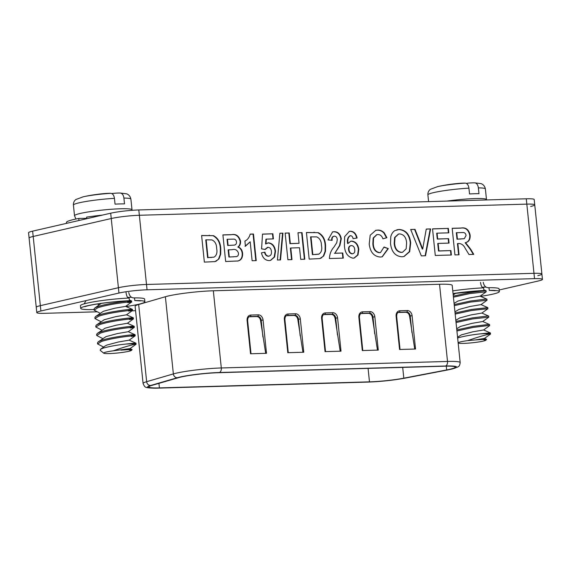 <?xml version="1.0" encoding="UTF-8"?>
<svg xmlns="http://www.w3.org/2000/svg" width="571" height="571" viewBox="0 0 571 571"><rect width="100%" height="100%" fill="white"/><g stroke="black" fill="none" stroke-linecap="round" stroke-linejoin="round"><path stroke-width="0.86" d="M225.652 261.504L222.904 234.888L231.483 234.645C236.001 233.746 239.013 235.902 240.519 241.098C240.726 243.731 239.97 245.687 238.235 246.958C240.748 247.971 242.204 250.077 242.596 253.281C242.818 257.585 241.283 260.148 238.007 260.968L225.652 261.504M238.428 260.876L238.007 260.968M261.447 252.853L264.53 252.254C265.044 254.68 266.264 256.015 268.199 256.258L268.606 256.165C270.761 255.837 271.703 254.281 271.432 251.497C271.189 248.885 270.04 247.486 267.992 247.286L265.222 249.413L261.582 248.892L262.517 234.096L272.888 233.796L273.416 238.914L266.329 239.113L265.986 243.888L268.513 242.818C272.531 243.36 274.865 246.18 275.515 251.269L274.594 257.007L270.561 260.433L269.234 260.597C265.18 260.426 262.581 257.842 261.447 252.839L264.93 252.161C265.444 254.587 266.671 255.922 268.606 256.165L268.984 256.129M267.992 247.286L267.278 247.407M291.981 259.598L287.891 259.712L285.136 233.096L289.233 232.982L290.325 243.56L299.061 243.31L297.969 232.732L302.059 232.611L304.807 259.227L300.717 259.348L299.518 247.743L290.782 247.992L291.981 259.598M334.385 236.13C332.608 236.494 331.865 237.886 332.144 240.305L328.004 239.92L332.608 231.869L334.014 231.69C337.925 231.662 340.352 234.01 341.294 238.742L339.916 245.48L334.856 253.231L342.764 253.003L343.299 258.121L329.374 258.52C329.681 253.909 331.209 250.084 333.964 247.043L336.776 242.654L337.268 239.549C337.047 237.4 336.083 236.258 334.385 236.13L333.664 236.258M379.679 252.625L380.522 252.525L384.033 247.022L388.309 248.613L382.27 256.807L380.3 257.057C373.905 256.465 370.215 252.139 369.223 244.088L370.179 235.238L375.804 230.327L377.659 230.099C380.065 229.956 382.256 230.87 384.24 232.825L386.902 237.7L382.913 238.842C381.942 235.987 380.25 234.553 377.831 234.538L376.903 234.652L373.57 237.929L373.277 243.581C373.505 248.906 375.639 251.918 379.679 252.625L380.315 252.56M425.523 255.758L421.319 255.879L410.692 229.485L415.017 229.364L422.704 248.992L426.273 229.035L430.62 228.914L425.523 255.758M459.027 254.794L454.93 254.909L452.182 228.293L461.118 228.036C465.85 227.215 468.855 229.599 470.14 235.173C470.397 239.406 468.87 241.897 465.558 242.646L470.64 249.17L473.766 254.366L468.984 254.502L465.329 248.549C463.731 245.23 461.554 243.553 458.777 243.503L457.863 243.531L459.027 254.794M530.659 206.452A20.163 1.934 174.1 0 0 534.749 204.839A20.163 1.934 174.1 0 0 526.826 204.125L139.353 215.274A20.163 1.934 174.1 0 0 111.252 218.522L33.189 236.458A20.163 1.934 174.1 0 0 29.1 238.071L28.55 232.754A20.163 1.934 174.1 0 1 32.64 231.141L110.703 213.197A20.163 1.934 174.1 0 1 138.803 209.95L526.276 198.801A20.163 1.934 174.1 0 1 534.199 199.515L534.749 204.839A20.163 1.934 174.1 0 0 526.826 204.125L139.353 215.274A20.163 1.934 174.1 0 0 111.252 218.522L33.189 236.458A20.163 1.934 174.1 0 0 29.1 238.071L36.251 307.277A20.163 1.934 174.1 0 1 40.341 305.663A20.163 1.934 174.1 0 0 36.251 307.277L36.801 312.601A20.163 1.934 174.1 0 0 44.724 313.315L96.877 311.816M537.811 275.65A20.163 1.934 174.1 0 0 541.9 274.037A20.163 1.934 174.1 0 0 533.978 273.323L146.504 284.472A20.163 1.934 174.1 0 0 118.404 287.72L40.341 305.663L32.64 231.141M451.383 255.009L435.28 255.473L432.532 228.857L448.363 228.4L448.82 232.84L437.079 233.175L437.679 238.978L448.599 238.664L449.056 243.096L438.143 243.41L438.913 250.919L450.926 250.576L451.383 255.009M402.048 256.772C395.389 256.336 391.549 251.939 390.521 243.574L390.771 236.779C391.449 234.031 392.784 231.99 394.782 230.648L399.165 229.478C405.86 229.97 409.707 234.431 410.706 242.875L409.685 251.69L404.025 256.529L402.048 256.772M350.466 235.666C348.146 237.051 347.339 239.642 348.039 243.453L350.801 241.219L351.657 241.112C355.683 241.547 358.067 244.281 358.809 249.313L357.996 254.98L354.234 258.035L353.014 258.185C347.518 256.857 344.648 252.496 344.413 245.102L344.663 236.608L349.359 231.362L350.537 231.219C353.963 231.448 356.147 233.71 357.096 238L353.056 238.678C352.771 236.822 351.907 235.823 350.466 235.666L349.895 235.773M309.175 259.106L306.427 232.49L318.318 232.654C322.836 235.081 325.256 239.377 325.57 245.537L325.506 251.219L323.721 255.986L319.767 258.584L309.175 259.106M280.518 259.926L277.427 260.019L279.869 233.254L282.952 233.161L280.518 259.926M253.474 234.01L256.229 260.626L252.132 260.747L250.177 241.797L245.43 246.222L244.902 241.105C247.557 239.777 249.32 237.443 250.191 234.103L253.474 234.01L253.067 234.103L255.815 260.64M204.368 262.118L201.613 235.502L213.504 235.666C218.029 238.093 220.442 242.39 220.756 248.556L220.699 254.238L218.914 259.006L214.953 261.597L204.368 262.118M452.189 228.371L460.711 228.129C465.444 227.308 468.448 229.692 469.733 235.266L470.14 235.173M469.733 235.266C469.99 239.499 468.463 241.99 465.151 242.739L465.558 242.646M465.151 242.739L470.233 249.263L470.64 249.17M470.233 249.263L473.316 254.38M458.613 254.802L457.457 243.624L457.863 243.531M456.736 232.611L457.407 239.092L464.273 238.699L466.072 235.523C465.8 233.753 464.937 232.747 463.474 232.504L456.329 232.704L457 239.185L464.052 238.742M457 239.185L457.407 239.092M432.54 228.942L448.363 228.4M447.957 228.493L448.406 232.854M437.679 238.978L437.279 239.071L436.679 233.268L437.079 233.175M437.279 239.071L448.599 238.664M448.192 238.757L448.642 243.11M438.913 250.919L438.514 251.012L437.736 243.503L438.143 243.41M438.514 251.012L450.926 250.576M450.519 250.669L450.969 255.023M410.727 229.571L415.017 229.364M414.61 229.456L422.297 249.084L422.704 248.992M426.259 229.121L430.62 228.914M430.213 229.007L425.138 255.765M396.859 229.792L399.165 229.478M398.758 229.571C405.453 230.063 409.3 234.531 410.306 242.968L410.706 242.875M410.306 242.968L409.328 251.675L403.818 256.572M398.38 234.096L394.625 237.507L394.197 243.374C394.647 248.799 396.973 251.818 401.17 252.432L402.412 252.246M399.671 233.91L398.579 234.046L395.032 237.415L394.597 243.282C395.046 248.706 397.373 251.725 401.577 252.339L402.619 252.211L406.167 248.77L406.602 242.861C406.188 237.429 403.883 234.445 399.671 233.91M394.197 243.374L394.597 243.282M401.17 252.432L401.577 252.339M384.012 247.257L388.309 248.613M387.902 248.706L382.063 256.857M375.597 230.377L377.659 230.099M377.26 230.192C379.658 230.049 381.856 230.962 383.833 232.918L384.24 232.825M383.833 232.918L386.503 237.793L386.902 237.7M386.503 237.793L382.905 238.821M376.696 234.702L373.163 238.021L372.87 243.674L373.277 243.581M372.87 243.674C373.106 248.999 375.24 252.011 379.272 252.717M349.152 231.412L350.537 231.219M350.13 231.312C353.556 231.54 355.74 233.803 356.689 238.093M350.066 235.759C347.739 237.143 346.932 239.734 347.632 243.546L348.039 243.453M350.601 241.269L351.657 241.112M351.251 241.205C355.276 241.64 357.667 244.374 358.41 249.406L358.809 249.313M358.41 249.406L357.639 254.973L354.034 258.078M351.015 245.658C349.181 245.915 348.367 247.222 348.567 249.57C348.867 252.132 350.037 253.56 352.071 253.845L352.778 253.717M350.673 245.694L351.422 245.566C349.588 245.823 348.767 247.129 348.974 249.477C349.274 252.039 350.437 253.467 352.471 253.752L352.592 253.774M348.567 249.57L348.974 249.477M352.071 253.845L352.471 253.752C354.298 253.438 355.055 252.082 354.741 249.691C354.52 247.157 353.413 245.78 351.422 245.566M332.415 231.919L333.607 231.783C337.525 231.755 339.952 234.103 340.887 238.842L339.517 245.573L334.856 253.231M334.449 253.324L342.764 253.003M342.364 253.096L342.885 258.135M333.978 236.223C332.208 236.587 331.458 237.979 331.744 240.398M333.607 231.783L334.014 231.69M340.887 238.842L341.294 238.742M339.517 245.573L339.916 245.48M306.434 232.568L318.318 232.654M317.911 232.747C322.437 235.173 324.849 239.47 325.163 245.63L325.57 245.537M325.163 245.63L325.106 251.311L325.506 251.219M325.106 251.311L323.322 256.079L323.721 255.986M323.322 256.079L320.938 258.199M320.538 258.292L319.56 258.627M312.408 254.645L318.882 254.116C321.444 252.418 322.301 249.52 321.452 245.416C321.409 241.14 319.839 238.307 316.734 236.894L310.574 236.901L312.408 254.645L318.475 254.209M318.882 254.116L318.29 254.266M310.981 236.808L312.815 254.552M285.143 233.182L289.233 232.982M288.826 233.075L289.918 243.653L290.325 243.56M289.918 243.653L299.061 243.31M297.976 232.811L302.059 232.611M301.652 232.704L304.4 259.241M291.567 259.612L290.375 248.085L290.782 247.992M279.861 233.332L282.952 233.161M282.552 233.254L280.118 259.941M264.53 252.254L264.93 252.161M268.199 256.258L268.777 256.186M267.585 247.379L264.816 249.506M262.51 234.174L272.888 233.796M272.488 233.889L273.009 238.928M265.986 243.888L265.579 243.981L265.929 239.206L266.329 239.113M267.592 242.968L268.513 242.818M268.106 242.911C272.124 243.453 274.458 246.272 275.115 251.361L275.515 251.269M275.115 251.361L274.194 257.1L274.594 257.007M274.194 257.1L270.361 260.476M245.023 246.315L250.177 241.797M250.177 234.189L253.067 234.103M222.911 234.974L231.077 234.738C235.595 233.839 238.607 235.994 240.113 241.19L240.519 241.098M240.113 241.19C240.327 243.824 239.563 245.78 237.829 247.05L238.235 246.958M237.829 247.05C240.348 248.064 241.797 250.169 242.197 253.374L242.596 253.281M242.197 253.374C242.411 257.678 240.883 260.24 237.6 261.061M228.885 257.043L236.551 256.579C237.971 256.158 238.614 255.016 238.485 253.167C237.293 250.012 235.195 248.849 232.197 249.684L228.143 249.877L228.885 257.043L236.394 256.615M236.551 256.579L236.151 256.672M233.924 245.173L234.324 245.08C235.823 244.852 236.544 243.824 236.508 241.983C236.23 240.227 235.373 239.27 233.932 239.113L227.051 239.299L227.686 245.444L234.189 245.109M227.686 245.444L234.074 245.137M227.458 239.206L228.093 245.352M228.55 249.784L229.292 256.95M201.62 235.587L213.504 235.666M213.104 235.759C217.622 238.186 220.042 242.482 220.356 248.649L220.756 248.556M220.356 248.649L220.292 254.331L220.699 254.238M220.292 254.331L218.507 259.098L218.914 259.006M218.507 259.098L216.131 261.211M215.724 261.304L214.746 261.639M206.167 239.82L205.76 239.913L207.594 257.657L214.068 257.136C216.63 255.437 217.487 252.532 216.637 248.428C216.595 244.16 215.024 241.319 211.92 239.913L206.167 239.82L208.001 257.564L214.068 257.136M207.594 257.657L208.001 257.564M218.486 372.699A26.88 2.577 174.1 0 0 181.014 377.024A26.88 2.577 174.1 0 0 178.53 377.667L151.815 385.425A26.88 2.577 174.1 0 0 148.853 386.938A26.88 2.577 174.1 0 0 159.409 387.895L369.473 381.849A26.88 2.577 174.1 0 0 403.811 378.173L446.665 369.951A26.88 2.577 174.1 0 0 455.251 367.146A26.88 2.577 174.1 0 0 444.688 366.189L218.486 372.699M150.623 385.489A28.222 2.705 174.1 0 0 158.602 388.08L368.666 382.035A28.222 2.705 174.1 0 0 404.718 378.18L447.571 369.951A28.222 2.705 174.1 0 0 450.862 369.266A28.222 2.705 174.1 0 0 445.494 366.004L219.293 372.513A28.222 2.705 174.1 0 0 177.338 377.724L150.623 385.489A4.033 3.547 73.8 0 1 146.647 381.685L173.363 373.919A32.254 3.091 -5.9 0 1 176.346 373.156A32.254 3.091 -5.9 0 1 221.305 367.96L447.514 361.45A32.254 3.091 -5.9 0 1 460.183 362.599L452.211 285.414A32.254 3.091 174.1 0 0 439.534 284.265L213.333 290.775A32.254 3.091 174.1 0 0 168.366 295.971A32.254 3.091 174.1 0 0 165.383 296.734L138.667 304.5A32.254 3.091 174.1 0 0 135.113 306.313L143.093 383.498A32.254 3.091 -5.9 0 1 146.647 381.685L138.667 304.5M486.035 287.113A26.88 2.577 174.1 0 0 482.11 287.192M131.551 297.313A26.88 2.577 174.1 0 0 127.633 297.391M499.197 289.975L538.36 280.975A20.163 1.934 174.1 0 0 542.45 279.362A20.163 1.934 174.1 0 0 534.527 278.648L147.054 289.797A20.163 1.934 174.1 0 0 118.954 293.044L40.891 310.988A20.163 1.934 174.1 0 0 36.801 312.601M132.094 310.802L135.57 310.703M542.45 279.362L541.9 274.037A20.163 1.934 174.1 0 0 533.978 273.323L146.504 284.472A20.163 1.934 174.1 0 0 118.404 287.72L40.341 305.663L40.891 310.988M412.098 315.756A5.375 4.225 -102.9 0 0 407.287 310.553L399.836 310.767A5.375 4.225 -102.9 0 0 396.124 316.213L399.564 349.481L415.531 349.024L412.098 315.756L410.221 315.97A4.033 3.169 77.1 0 0 406.616 312.073L399.165 312.287A4.033 3.169 77.1 0 0 398.672 312.344C397.416 312.523 396.745 313.829 396.652 316.263L400.043 349.466M374.84 316.826A5.375 4.225 -102.9 0 0 370.029 311.623L362.578 311.837A5.375 4.225 -102.9 0 0 358.866 317.283L362.307 350.558L378.273 350.094L374.84 316.826L372.963 317.041A4.033 3.169 77.1 0 0 369.358 313.144L361.907 313.358A4.033 3.169 77.1 0 0 361.414 313.422C360.158 313.593 359.487 314.899 359.395 317.333L362.785 350.544M337.582 317.897A5.375 4.225 -102.9 0 0 332.772 312.701L325.32 312.915A5.375 4.225 -102.9 0 0 321.616 318.361L325.049 351.629L341.015 351.165L337.582 317.897L335.705 318.118A4.033 3.169 77.1 0 0 332.101 314.214L324.649 314.428A4.033 3.169 77.1 0 0 324.157 314.493C322.9 314.671 322.23 315.97 322.137 318.404L325.527 351.615M300.325 318.968A5.375 4.225 -102.9 0 0 295.514 313.772L288.062 313.986A5.375 4.225 -102.9 0 0 284.358 319.432L287.791 352.7L303.758 352.243L300.325 318.968L298.447 319.189A4.033 3.169 77.1 0 0 294.843 315.285L287.391 315.499A4.033 3.169 77.1 0 0 286.899 315.563C285.643 315.742 284.972 317.048 284.886 319.475L288.269 352.685M263.067 320.046A5.375 4.225 -102.9 0 0 258.256 314.842L250.805 315.056A5.375 4.225 -102.9 0 0 247.1 320.502L250.533 353.77L266.5 353.313L263.067 320.046L261.19 320.26A4.033 3.169 77.1 0 0 257.585 316.355L250.134 316.57A4.033 3.169 77.1 0 0 249.641 316.634C248.385 316.812 247.714 318.118 247.628 320.552L251.012 353.756M249.27 316.762L250.134 316.57A1.342 0.821 88.4 0 0 250.805 315.056M265.701 353.37L260.54 320.41C259.991 318.026 258.742 316.741 256.779 316.548L249.327 316.762M286.528 315.692L287.391 315.499A1.342 0.821 88.4 0 0 288.062 313.986M302.958 352.293L297.798 319.339C297.248 316.955 295.999 315.67 294.036 315.47L286.585 315.684M323.786 314.614L324.649 314.428A1.342 0.821 88.4 0 0 325.32 312.915M340.216 351.222L335.056 318.268C334.506 315.884 333.25 314.6 331.294 314.4L323.843 314.614M361.043 313.543L361.907 313.358A1.342 0.821 88.4 0 0 362.578 311.837M377.474 350.151L372.313 317.19C371.764 314.814 370.508 313.522 368.552 313.329L361.1 313.543M398.301 312.473L399.165 312.287A1.342 0.821 88.4 0 0 399.836 310.767M414.732 349.081L409.571 316.12C409.022 313.743 407.765 312.451 405.803 312.258L398.351 312.473M128.768 292.48C129.489 296.278 131.409 298.083 134.52 297.898L134.799 300.56A32.254 3.091 -5.9 0 1 144.884 301.759A32.254 3.091 -5.9 0 1 138.346 304.336A32.254 3.091 -5.9 0 1 126.07 306.541M133.842 297.955L134.52 297.898A32.254 3.091 -5.9 0 1 144.613 299.097L144.884 301.759M94.037 309.518A32.254 3.091 -5.9 0 1 80.711 308.39A32.254 3.091 -5.9 0 1 87.249 305.806A32.254 3.091 -5.9 0 1 129.417 300.71L129.017 300.789C116.184 301.281 96.877 303.636 88.355 305.663L84.679 306.691M80.711 308.39L80.44 305.728A32.254 3.091 -5.9 0 1 86.978 303.144A32.254 3.091 -5.9 0 1 129.139 298.048C127.633 298.198 126.598 296.363 126.048 292.559M134.799 300.56L140.652 300.91M66.522 223.354L66.429 222.44A37.636 3.604 -5.9 0 1 74.052 219.428A37.636 3.604 -5.9 0 1 78.762 218.45L86.257 218.3M78.976 220.492L78.762 218.45M86.778 218.693L86.614 217.123A37.636 3.604 -5.9 0 1 102.452 215.096M129.139 298.048L129.417 300.71M483.252 282.281C483.965 286.078 485.885 287.884 488.997 287.698L489.276 290.361A32.254 3.091 -5.9 0 1 499.361 291.56A32.254 3.091 -5.9 0 1 492.823 294.136A32.254 3.091 -5.9 0 1 480.546 296.342M488.326 287.755L488.997 287.698A32.254 3.091 -5.9 0 1 499.09 288.897L499.361 291.56M489.276 290.361L495.136 290.71M452.774 290.882A32.254 3.091 -5.9 0 1 483.616 287.848C482.11 287.998 481.082 286.164 480.525 282.36M453.053 293.594L483.894 290.511A32.254 3.091 -5.9 0 0 453.046 293.544M483.616 287.848L483.894 290.511M100.931 303.601L100.203 303.551M103.622 347.054L97.598 343.949L101.381 341.522C105.878 340.052 111.673 338.746 118.768 337.604C132.708 335.348 140.345 335.391 131.223 336.426M97.598 343.949L97.491 342.893L98.198 341.872L101.274 340.466C109.168 337.597 128.91 334.856 133.657 334.706C136.148 334.627 135.298 334.849 131.116 335.37M102.751 338.603L96.727 335.498L100.503 333.071C105 331.601 110.795 330.295 117.897 329.16C131.83 326.897 139.474 326.94 130.352 327.975M96.727 335.498L96.613 334.442L97.327 333.421L100.396 332.015C108.29 329.146 128.032 326.405 132.786 326.255C135.27 326.177 134.428 326.398 130.245 326.926M101.874 330.152L95.849 327.047L99.632 324.628C104.129 323.15 109.925 321.844 117.026 320.709C130.959 318.447 138.603 318.49 129.481 319.532M95.849 327.047L95.742 325.991L96.456 324.97L99.525 323.571C104.022 322.094 109.818 320.788 116.912 319.653C130.852 317.397 138.489 317.433 129.374 318.475M101.003 321.701L94.979 318.597L98.762 316.177C103.258 314.7 109.054 313.4 116.149 312.258C130.088 310.003 137.725 310.039 128.603 311.081M94.979 318.597L94.872 317.547L95.578 316.527L98.655 315.121C106.549 312.251 126.291 309.503 131.037 309.361C133.528 309.282 132.679 309.503 128.496 310.024M100.132 313.251L94.108 310.153L97.884 307.726C102.38 306.256 108.176 304.95 115.278 303.808C129.21 301.552 136.854 301.588 127.733 302.63M94.108 310.153L93.994 309.097L94.707 308.076L97.777 306.67C105.671 303.801 125.413 301.06 130.167 300.91C132.65 300.831 131.808 301.053 127.626 301.574M131.987 343.821C138.625 342.828 136.705 342.9 126.212 344.027A19.114 1.834 -5.9 0 1 135.341 344.192L136.055 344.263L130.01 348.61L132.115 349.573M129.139 340.152L135.941 343.171L136.069 344.242M98.198 341.872L106.013 336.626L117.469 333.557L128.268 331.708L135.084 334.734L135.184 335.812L129.139 340.159L118.34 342.008L106.884 345.07L105.093 345.99L100.482 349.309L100.225 350.358L103.765 353.206A13.997 1.342 174.1 0 0 113.879 353.328A13.997 1.342 174.1 0 0 128.696 351.329A13.997 1.342 174.1 0 0 131.487 350.344A13.997 1.342 174.1 0 0 127.818 349.688C132.886 349.316 133.457 349.459 129.524 350.116M97.327 333.421L105.135 328.175L116.598 325.106L127.39 323.265L134.214 326.291L134.306 327.361L128.268 331.708M127.39 323.265L133.436 318.911L133.336 317.84L126.519 314.799L132.565 310.46L132.465 309.389L125.641 306.356M129.339 299.932L131.594 300.938L131.701 301.995L125.649 306.363L114.85 308.204L103.394 311.274L95.578 316.527M135.341 344.192C130.109 345.277 122.751 347.489 113.251 350.815A13.997 1.342 174.1 0 0 106.527 351.972A13.997 1.342 174.1 0 0 103.765 353.206M126.212 344.027C117.012 344.991 109.289 346.383 103.037 348.196L100.482 349.309M110.767 193.319A23.903 2.291 -5.9 0 0 83.195 196.802L83.195 196.802A161.286 161.286 0 0 1 105.714 193.483A161.172 98.333 88.4 0 1 110.767 193.319C112.73 193.548 113.957 195.225 114.443 198.344L115.042 204.154A28.9 2.769 -5.9 0 1 124.507 203.876L123.907 198.073C123.415 194.947 122.187 193.269 120.231 193.041A161.172 98.333 -91.6 0 0 111.802 193.562M123.907 198.073A28.9 2.769 -5.9 0 1 130.902 199.151C129.967 194.682 126.669 193.84 126.434 193.805L120.231 193.041M113.251 350.815L130.01 348.61M96.456 324.97L104.265 319.724L115.72 316.655L126.519 314.814M94.707 308.076L101.274 303.401M120.916 350.137L127.818 349.688M455.415 293.401L454.687 293.351M486.471 333.621C493.108 332.629 491.181 332.7 480.689 333.828A19.114 1.834 -5.9 0 1 489.818 333.992L490.532 334.064L484.486 338.41L475.393 339.938L482.295 339.488A13.997 1.342 174.1 0 1 485.964 340.145L486.571 339.331L484.486 338.403M457.564 337.24L461.361 334.87L472.817 331.808L483.616 329.959L490.418 332.972L490.546 334.042M456.914 330.98L473.245 327.404L488.241 325.563L489.661 325.613L483.616 329.959M456.807 329.924L473.138 326.355L488.134 324.506L489.547 324.521L489.668 325.591M456.043 322.529L472.374 318.961L488.797 317.148L482.745 321.509L489.547 324.521M455.936 321.473L472.267 317.904L487.263 316.056L488.669 316.07L488.797 317.141M455.173 314.079L471.503 310.51L487.912 308.711L487.812 307.641L471.389 309.453L455.058 313.022M454.295 305.635L470.625 302.059L487.049 300.246L480.996 304.614L470.197 306.456L458.741 309.525L454.944 311.894M454.188 304.579L470.518 301.003L485.514 299.161L486.927 299.175L487.049 300.246M453.424 297.184L469.755 293.608L486.178 291.795L480.125 296.163L486.927 299.175M453.317 296.128L469.647 292.552L484.643 290.71L486.071 290.739L486.178 291.795M489.818 333.992C484.586 335.077 477.228 337.29 467.728 340.616A13.997 1.342 174.1 0 0 461.004 341.772A13.997 1.342 174.1 0 0 458.249 343.007A13.997 1.342 174.1 0 0 468.356 343.128A13.997 1.342 174.1 0 0 483.173 341.13A13.997 1.342 174.1 0 0 485.964 340.145M484.001 339.916C487.934 339.26 487.363 339.117 482.295 339.488M465.244 183.12A23.903 2.291 -5.9 0 0 437.672 186.603L437.672 186.603A161.286 161.286 0 0 1 460.197 183.284A161.172 98.333 88.4 0 1 465.244 183.12C467.206 183.348 468.434 185.025 468.927 188.145L469.526 193.954A28.9 2.769 -5.9 0 1 478.983 193.676L478.384 187.873C477.891 184.747 476.664 183.07 474.708 182.841A161.172 98.333 -91.6 0 0 466.279 183.362M478.384 187.873A28.9 2.769 -5.9 0 1 485.386 188.951C484.451 184.483 481.146 183.641 480.91 183.605L474.708 182.841M456.693 328.789L460.49 326.426L471.946 323.357L482.745 321.509M455.815 320.338L459.612 317.976L471.075 314.906L481.867 313.065L487.912 308.711M454.073 303.444L457.871 301.074L469.326 298.005L480.125 296.163M453.196 294.993L455.758 293.201M467.728 340.616L475.393 339.938M480.689 333.828C471.489 334.792 463.766 336.183 457.514 337.996M147.054 289.797L138.803 209.95M534.527 278.648L526.276 198.801M118.954 293.044L110.703 213.197M460.711 228.129L461.118 228.036M460.297 239.092L460.704 238.999M313.829 232.354L314.236 232.261M315.777 254.545L316.184 254.452M231.077 234.738L231.483 234.645M230.655 245.359L231.055 245.266M233.068 256.921L233.468 256.829M209.022 235.373L209.421 235.281M210.963 257.564L211.37 257.471M447.571 369.951A4.033 2.698 79.1 0 0 447.921 369.915L405.067 378.145A4.033 2.698 79.1 0 1 404.718 378.18M177.338 377.724A4.033 3.547 73.8 0 1 173.363 373.919L165.383 296.734M219.293 372.513A4.033 2.462 88.4 0 0 221.305 367.96L213.333 290.775M445.494 366.004A4.033 2.462 88.4 0 0 447.514 361.45L439.534 284.265M159.409 387.895L158.945 383.355M369.473 381.849L368.081 368.388M403.811 378.173L402.698 367.396M446.665 369.951L446.272 366.154M158.602 388.08A4.033 2.462 88.4 0 1 158.303 388.123C152.928 388.437 145.955 387.709 146.24 387.316C145.198 387.402 144.149 386.132 143.093 383.498M368.666 382.035A4.033 2.462 88.4 0 1 368.366 382.078L158.303 388.123M256.779 316.548L257.585 316.355A1.342 0.821 88.4 0 0 258.256 314.842M260.54 320.41L261.19 320.26L262.917 336.969M294.036 315.47L294.843 315.285A1.342 0.821 88.4 0 0 295.514 313.772M297.798 319.339L298.447 319.189L300.175 335.898M331.294 314.4L332.101 314.214A1.342 0.821 88.4 0 0 332.772 312.701M335.056 318.268L335.705 318.118L337.432 334.82M368.552 313.329L369.358 313.144A1.342 0.821 88.4 0 0 370.029 311.623M372.313 317.19L372.963 317.041L374.69 333.75M405.803 312.258L406.616 312.073A1.342 0.821 88.4 0 0 407.287 310.553M409.571 316.12L410.221 315.97L411.948 332.679M396.124 316.213L396.652 316.263M358.866 317.283L359.395 317.333M321.616 318.361L322.137 318.404M284.358 319.432L284.886 319.475M247.1 320.502L247.628 320.552M83.195 196.802L75.829 199.536C74.059 200.999 73.259 202.848 73.416 205.089L74.516 215.738A28.9 2.769 -5.9 0 1 80.375 213.426A28.9 2.769 -5.9 0 1 112.301 209.2A28.9 2.769 -5.9 0 1 132.008 209.8L130.902 199.151M73.416 205.089A28.9 2.769 -5.9 0 1 79.276 202.784A28.9 2.769 -5.9 0 1 114.443 198.344M428.585 201.613L427.893 194.889A28.9 2.769 -5.9 0 1 433.753 192.584A28.9 2.769 -5.9 0 1 468.927 188.145M447.043 201.078A28.9 2.769 -5.9 0 1 486.485 199.6L485.386 188.951M541.9 274.037L534.749 204.839M464.273 238.699L463.866 238.792M398.579 234.046L398.18 234.139M402.619 252.211L402.212 252.303M380.522 252.525L380.115 252.618M376.903 234.652L376.496 234.745M460.183 362.599C459.648 366.853 458.242 366.425 457.892 366.975L447.921 369.915M368.366 382.078C381.014 381.585 393.248 380.272 405.067 378.145M84.108 303.879L86.043 300.61M74.516 215.738L75.907 219.021M131.487 350.344L132.115 349.58M99.254 304.807L97.391 303.979M132.037 210.314L132.008 209.8M458.099 336.854L457.492 336.583M457.228 328.404L456.622 328.132M456.357 319.953L455.751 319.681M455.48 311.502L454.873 311.238M454.609 303.051L454.002 302.787M453.738 294.607L453.131 294.336M481.867 313.051L488.669 316.07M480.996 304.6L487.798 307.626M483.815 289.733L486.049 290.725M437.672 186.603L430.306 189.336C428.535 190.8 427.736 192.648 427.893 194.889"/></g></svg>
